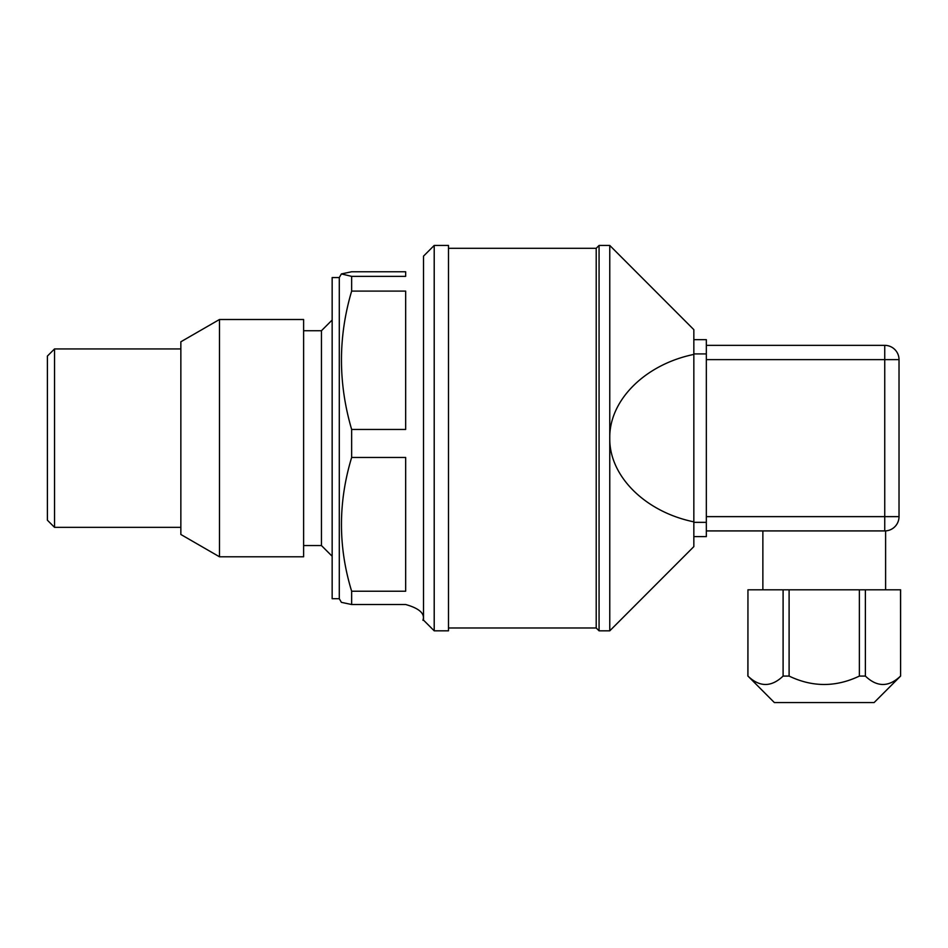 <?xml version="1.0" encoding="UTF-8"?>
<svg xmlns="http://www.w3.org/2000/svg" width="948" height="948" viewBox="0 0 948 948"><rect width="100%" height="100%" fill="white"/><g stroke="black" fill="none" stroke-linecap="round" stroke-linejoin="round"><path stroke-width="1.42" d="M351.649 591.22C338.069 546.878 338.069 502.298 351.649 457.469L405.661 457.469L405.661 591.22L351.649 591.22L351.649 604.516L405.661 604.516C431.636 611.78 420.556 622.22 423.507 620.051M448.487 630.823L448.487 245.449L434.208 245.449L434.208 630.823L448.487 630.823M434.208 630.823L423.507 620.122L423.507 256.233M351.649 604.516L341.399 602.347L339.289 598.709L339.289 277.563L341.387 273.925L351.649 271.756L405.661 271.756L405.661 276.366L351.649 276.366L351.649 291.095L405.661 291.095L405.661 429.456L351.649 429.456L351.649 457.469M351.649 291.095C338.069 336.967 338.069 383.087 351.649 429.456M341.399 273.925L351.649 276.366M303.609 556.784L303.609 319.5L219.474 319.5L219.474 556.784L303.609 556.784M303.609 545.55L321.443 545.55L321.443 330.734L303.609 330.734M339.289 598.709L332.156 598.709L332.156 277.563L339.289 277.563M219.474 556.784L180.855 534.482L180.855 341.79L219.474 319.5M693.841 521.85C645.173 511.908 609.149 476.038 609.765 438.142L609.765 630.823L693.841 546.617L693.841 329.655L609.765 245.449L599.065 245.449L599.065 630.823L596.209 627.979L448.487 627.979M706.331 522.348L706.331 339.657L693.841 339.657L693.841 536.627L706.331 536.627L706.331 522.348L693.841 522.348M609.765 245.449L609.765 438.142C609.149 400.234 645.173 364.364 693.841 354.422M596.209 627.979L596.209 248.305L448.487 248.305M609.765 630.823L599.065 630.823M900.6 676.078L874.127 702.551L774.35 702.551L747.948 676.078C759.632 687.276 771.34 687.276 783.095 676.078L789.103 676.078C812.448 687.276 835.875 687.276 859.374 676.078L859.374 589.798L900.6 589.798L900.6 676.078L900.517 589.798M859.374 676.078L865.382 676.078L865.382 589.798M783.095 676.078L783.095 589.798L859.374 589.798M789.103 676.078L789.103 589.798M747.948 676.078L747.948 589.798L747.877 676.078M865.382 676.078C877.054 687.276 888.774 687.276 900.517 676.078M706.331 339.657L693.841 339.657M885.61 589.798L885.61 530.916L884.745 530.916A14.279 14.279 0 0 0 899.024 516.636L884.745 516.636L884.745 530.916L706.331 530.916M899.024 516.636L899.024 359.636A14.279 14.279 0 0 0 884.745 345.356L706.331 345.356L884.745 345.356L884.745 359.636L899.024 359.636M747.948 589.798L783.095 589.798M180.855 527.349L54.534 527.349L54.534 348.935L180.855 348.935M54.534 527.349L47.4 520.215L47.4 356.069L54.534 348.935M706.331 353.924L693.841 353.924M706.331 359.636L884.745 359.636L884.745 516.636L706.331 516.636M423.507 256.15L434.208 245.449M321.443 545.55L332.156 556.251M321.443 330.734L332.156 320.021M596.209 248.305L599.065 245.449M762.867 589.798L762.867 530.916"/></g></svg>

